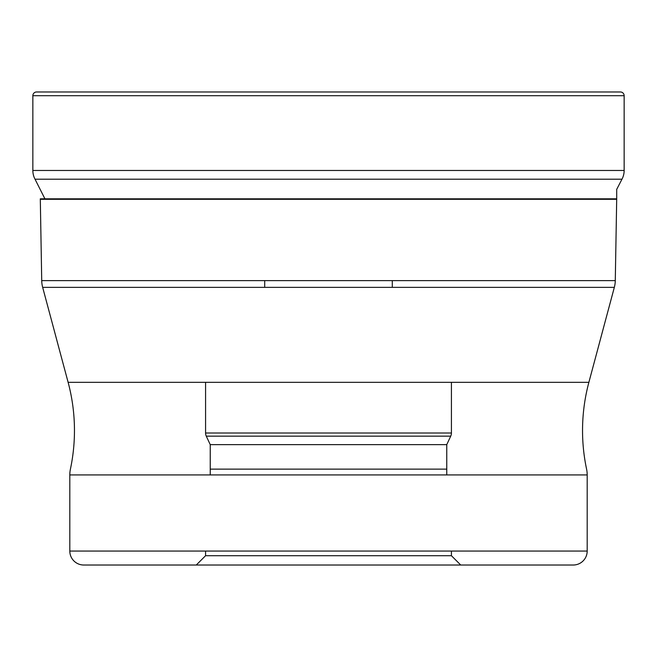 <?xml version="1.0" encoding="UTF-8"?>
<svg xmlns="http://www.w3.org/2000/svg" width="657" height="657" viewBox="0 0 657 657"><rect width="100%" height="100%" fill="white"/><g stroke="black" fill="none" stroke-linecap="round" stroke-linejoin="round"><path stroke-width="0.99" d="M35.018 179.189L45.169 199.309L35.018 179.189A18.626 18.626 0 0 1 32.85 170.467A18.626 18.626 0 0 0 35.018 179.189L621.982 179.189L616.701 189.38L616.701 198.825L40.299 198.825A27.939 27.939 0 0 0 40.307 199.309L41.719 280.621A27.939 27.939 0 0 0 42.672 287.364L68.114 382.317A186.235 186.235 0 0 1 70.414 469.139L70.414 469.139A27.939 27.939 0 0 0 69.806 474.937L587.194 474.937A27.939 27.939 0 0 0 586.586 469.139L586.586 469.139A186.235 186.235 0 0 1 588.886 382.317L68.114 382.317M612.061 198.825L611.831 199.309M620.422 91.98L36.578 91.98L620.422 91.98A3.728 3.728 0 0 1 624.15 95.708L624.15 170.467A18.626 18.626 0 0 1 621.982 179.189M32.85 95.708A3.728 3.728 0 0 1 36.578 91.98A3.728 3.728 0 0 0 32.85 95.708L32.85 170.467L32.85 95.708L624.15 95.708M40.307 199.309L616.693 199.309A27.939 27.939 0 0 0 616.701 198.825L616.701 198.825M616.693 199.309L615.281 280.621L41.719 280.621M42.672 287.364L614.328 287.364A27.939 27.939 0 0 0 615.281 280.621M614.328 287.364L588.886 382.317M587.194 551.051L69.806 551.051A13.969 13.969 0 0 0 83.776 565.02L573.224 565.02A13.969 13.969 0 0 0 587.194 551.051L587.194 474.937M69.806 551.051L69.806 474.937M83.776 565.02L573.224 565.02M460.729 565.02L328.5 565.02L460.729 565.02L451.416 555.707L451.416 551.051M196.271 565.02L328.5 565.02L196.271 565.02L205.584 555.707L451.416 555.707M205.584 555.707L205.584 551.051M205.584 382.317L205.584 433.004L451.416 433.004L205.584 433.004A7.449 7.449 0 0 0 206.282 436.149L210.24 444.641L446.76 444.641L210.24 444.641L210.24 474.937M451.416 382.317L451.416 433.004A7.449 7.449 0 0 1 450.718 436.149L446.76 444.641L446.76 474.937M206.282 436.149L450.718 436.149L206.282 436.149M392.286 280.621L392.286 287.364M264.714 280.621L264.714 287.364M624.15 170.467L32.85 170.467M210.24 469.139L446.76 469.139"/></g></svg>

